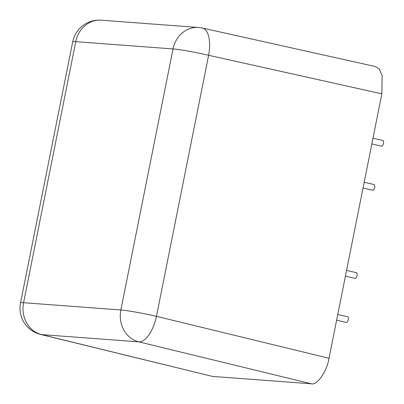 <?xml version="1.0" encoding="UTF-8"?>
<svg xmlns="http://www.w3.org/2000/svg" width="404" height="404" viewBox="0 0 404 404"><rect width="100%" height="100%" fill="white"/><g stroke="black" fill="none" stroke-linecap="round" stroke-linejoin="round"><path stroke-width="0.61" d="M212.499 376.417L40.602 334.441A27.018 12.468 -76.3 0 0 40.607 334.441A27.018 12.468 -76.3 0 0 41.531 334.588L212.499 376.417L311.368 383.8L138.814 341.855A27.018 12.049 -76.3 0 0 156.459 316.332L329.007 358.282L381.851 93.844L208.621 55.282A27.018 12.08 -77.5 0 0 202.338 28.033A27.018 12.08 -77.5 0 0 202.323 28.033L375.579 66.594L379.467 69.296L382.149 75.629L381.851 93.844M329.007 358.282C326.947 371.402 317.246 385.436 311.368 383.8M372.993 138.173L382.8 140.461A2.929 1.328 103.1 0 1 383.477 143.415A2.929 1.328 103.1 0 1 381.472 146.162L371.842 143.915M364.186 182.244L373.993 184.537A2.929 1.328 103.1 0 1 374.67 187.486A2.929 1.328 103.1 0 1 372.665 190.233L363.039 187.986M346.571 270.387L356.384 272.68A2.929 1.328 103.1 0 1 357.055 275.629A2.929 1.328 103.1 0 1 355.05 278.381L345.425 276.134M337.764 314.464L347.576 316.751A2.929 1.328 103.1 0 1 348.248 319.705A2.929 1.328 103.1 0 1 346.243 322.453L336.618 320.205M101.197 20.2L198.48 27.467A27.018 24.013 94.3 0 0 173.028 48.934A27.018 1.702 -168.7 0 1 208.621 55.282L156.459 316.332A27.018 1.702 11.3 0 0 120.867 309.984A27.018 24.013 94.3 0 0 138.814 341.855L41.531 334.588A27.018 24.013 94.3 0 1 23.584 302.717L120.867 309.984L173.028 48.934L75.745 41.673L23.584 302.717A27.018 1.702 -168.7 0 0 20.523 302.899L72.69 41.849A27.018 1.702 11.3 0 1 75.745 41.673A27.018 24.013 94.3 0 1 101.197 20.2A27.018 27.018 0 0 0 72.69 41.849M20.523 302.899A27.018 27.018 0 0 0 40.637 334.446M202.263 28.017A27.018 27.018 0 0 0 198.48 27.467"/></g></svg>
